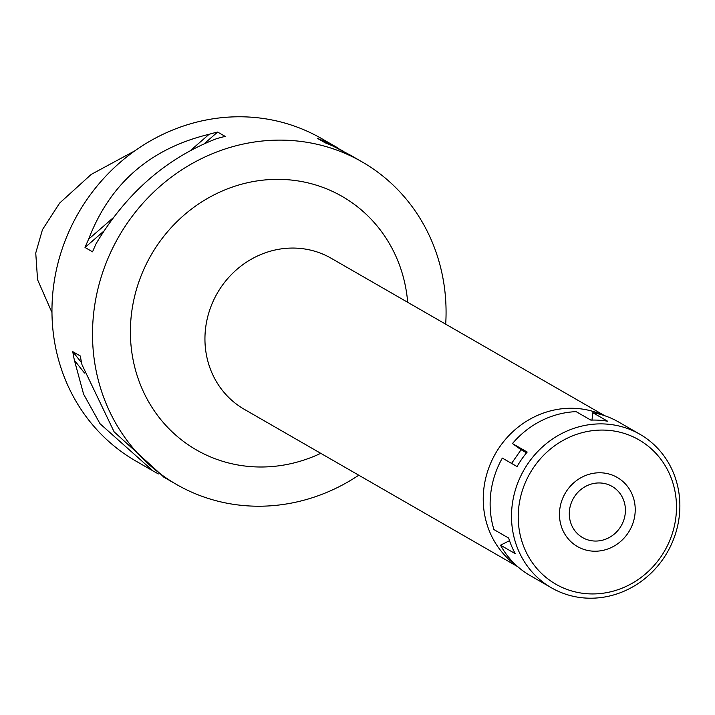 <?xml version="1.0" encoding="UTF-8"?>
<svg xmlns="http://www.w3.org/2000/svg" width="715" height="715" viewBox="0 0 715 715"><rect width="100%" height="100%" fill="white"/><g stroke="black" fill="none" stroke-linecap="round" stroke-linejoin="round"><path stroke-width="1.07" d="M135.019 150.731L91.189 174.433L59.658 203.06L42.453 229.676L35.75 253.003L37.555 279.69L51.972 312.535M337.543 147.764L321.571 138.567A186.07 173.593 119.9 0 0 53.268 288.547A186.07 173.593 119.9 0 0 135.922 461.095L151.607 470.121M358.769 475.207A186.07 173.593 -60.1 0 1 176.471 484.439A186.07 173.593 -60.1 0 1 93.817 311.883A186.07 173.593 -60.1 0 1 362.112 161.903A186.07 173.593 -60.1 0 1 445.695 324.181M209.129 134.286A186.07 173.593 -60.1 0 1 217.628 132.052L225.18 136.404A186.07 173.593 119.9 0 0 216.69 138.639C166.568 158.006 126.412 192.961 96.212 243.493A186.07 173.593 119.9 0 0 92.566 251.823L85.014 247.479A186.07 173.593 -60.1 0 1 88.66 239.141C109.994 183.514 150.15 148.559 209.129 134.286L190.413 150.579M343.298 151.187L325.531 141.776A186.07 173.593 -60.1 0 0 317.683 138.496L325.245 142.839A186.07 173.593 119.9 0 1 333.092 146.128L350.118 155.003M158.426 473.947L153.037 470.962L100.029 423.727L83.592 394.171L74.423 360.333A186.07 173.593 -60.1 0 1 72.769 351.655L80.33 356.007A186.07 173.593 119.9 0 0 81.975 364.686L114.114 431.842L164.182 477.361M407.684 302.302A146.2 136.395 119.9 0 0 271.798 179.474A146.2 136.395 119.9 0 0 131.417 314.305A146.2 136.395 119.9 0 0 320.758 453.328M604.747 415.728L331.188 258.267A87.132 81.287 119.9 0 0 205.554 328.489A87.132 81.287 119.9 0 0 244.253 409.293L517.821 566.754M516.632 565.699A87.132 81.287 -60.1 0 1 483.849 488.676A87.132 81.287 -60.1 0 1 603.237 415.236M84.531 373.06L74.423 360.333M81.573 362.737L72.769 351.655M88.66 239.141L113.515 217.512M85.014 247.479L103.97 230.981M204.195 143.742L217.628 132.052M325.531 141.776L326.898 143.492M569.498 510.206A29.538 27.554 119.9 0 0 582.618 537.6A29.538 27.554 119.9 0 0 625.205 513.79A29.538 27.554 119.9 0 0 612.085 486.406A29.538 27.554 119.9 0 0 569.498 510.206M634.947 514.416A39.87 37.198 -60.1 0 1 592.753 551.149A39.87 37.198 -60.1 0 1 559.747 509.58A39.87 37.198 -60.1 0 1 601.95 472.847A39.87 37.198 -60.1 0 1 634.947 514.416A39.87 37.198 119.9 0 0 601.95 472.847A39.87 37.198 119.9 0 0 559.747 509.58A39.87 37.198 119.9 0 0 592.753 551.149A39.87 37.198 119.9 0 0 634.947 514.416M509.518 540.674L500.518 545.196A88.606 82.663 119.9 0 0 530.11 575.53L551.488 587.837A88.606 82.663 -60.1 0 1 512.128 505.666A88.606 82.663 -60.1 0 1 639.889 434.255A88.606 82.663 -60.1 0 1 679.25 516.418A88.606 82.663 -60.1 0 1 551.488 587.837M639.889 434.255L618.511 421.948A88.606 82.663 119.9 0 0 592.833 412.716L591.966 420.089M592.833 412.716L607.58 421.198A88.606 82.663 119.9 0 0 590.867 420.125L576.12 411.643A88.606 82.663 119.9 0 0 512.458 443.559L521.083 449.744L511.565 463.409M512.458 443.559L527.196 452.05A88.606 82.663 119.9 0 0 517.07 466.582L502.332 458.092A88.606 82.663 119.9 0 0 490.749 493.368A88.606 82.663 119.9 0 0 493.931 529.583L508.678 538.073A88.606 82.663 119.9 0 0 515.265 553.678L500.518 545.196M526.517 452.863L521.083 449.744M518.804 506.944A83.289 77.703 -60.1 0 1 606.955 430.224A83.289 77.703 -60.1 0 1 675.898 517.052A83.289 77.703 -60.1 0 1 587.739 593.781A83.289 77.703 -60.1 0 1 518.804 506.944M348.679 154.172L362.112 161.903M163.029 476.699L176.471 484.439"/></g></svg>
